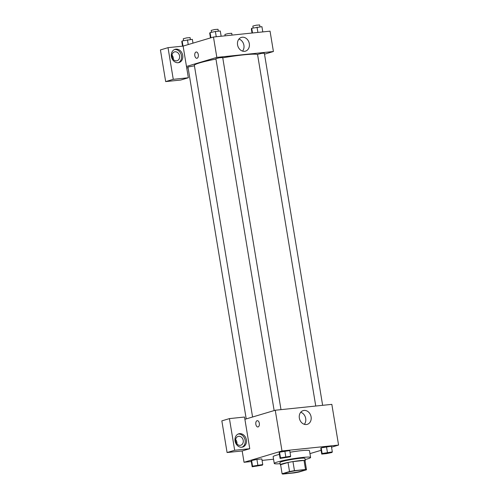 <?xml version="1.0" encoding="UTF-8"?>
<svg xmlns="http://www.w3.org/2000/svg" width="499" height="499" viewBox="0 0 499 499"><rect width="100%" height="100%" fill="white"/><g stroke="black" fill="none" stroke-linecap="round" stroke-linejoin="round"><path stroke-width="0.75" d="M301.845 470.994A9.207 0.811 -9.4 0 1 291.722 472.983A9.207 0.811 -9.4 0 1 285.216 473.277A9.207 0.811 -9.4 0 1 294.167 470.981A9.207 0.811 -9.4 0 1 303.386 470.27A9.207 0.811 -9.4 0 1 301.845 470.994M305.525 469.503L294.46 470.651A12.363 1.085 -9.4 0 0 289.526 471.549L282.103 473.763A12.363 1.085 -9.4 0 0 282.103 473.794A12.363 1.085 -9.4 0 0 283.076 474.05L294.142 472.902A12.363 1.085 -9.4 0 0 299.076 472.004L306.498 469.79A12.363 1.085 -9.4 0 0 306.498 469.759A12.363 1.085 -9.4 0 0 305.525 469.503L304.028 460.452L292.963 461.6L294.46 470.651M280.613 464.775A12.363 1.085 -9.4 0 1 280.606 464.75A12.363 1.085 -9.4 0 1 280.606 464.719L282.103 473.763M292.963 461.6A12.363 1.085 -9.4 0 0 288.029 462.498L280.606 464.719M304.028 460.452A12.363 1.085 -9.4 0 1 305.001 460.708A12.363 1.085 -9.4 0 1 305.001 460.739M305.039 460.945A12.656 1.11 170.6 0 0 305.294 460.658A12.656 1.11 170.6 0 0 292.62 461.631A12.656 1.11 170.6 0 0 280.313 464.794A12.656 1.11 170.6 0 0 280.644 464.981M280.313 464.794L279.939 462.536A12.656 1.11 -9.4 0 1 292.246 459.373A12.656 1.11 -9.4 0 1 304.92 458.4L305.294 460.658M288.029 462.498L289.526 471.549M280.132 463.69A18.413 1.616 -9.4 0 1 274.263 463.471A18.413 1.616 -9.4 0 1 292.164 458.874A18.413 1.616 -9.4 0 1 310.596 457.458A18.413 1.616 -9.4 0 1 307.515 458.899A18.413 1.616 -9.4 0 1 305.107 459.554M274.263 463.471L273.14 456.691A18.413 1.616 -9.4 0 1 279.421 454.396M290.025 452.256A18.413 1.616 -9.4 0 1 309.474 450.672L310.596 457.458M332.322 451.901L331.386 446.243L326.489 446.755L321.188 447.859L322.129 453.516L321.73 454.109L326.633 453.597L331.929 452.493L332.322 451.901L322.129 453.516M261.819 458.905L256.916 459.417L261.819 458.905L262.755 464.563L252.556 466.178L252.163 466.771L262.355 465.155L262.755 464.563M257.852 465.074L256.916 459.417L251.621 460.521L251.222 461.113L251.615 460.521L252.556 466.178M331.542 447.179L338.571 445.077L281.991 450.953L244.042 462.286L251.29 461.531M262.062 460.415L273.558 459.217M309.96 453.622L321.1 450.298M290.68 456.223L280.488 457.833L280.089 458.431L290.287 456.816L290.68 456.223L289.744 450.566L279.546 452.181M259.324 423.302A3.162 1.796 84.1 0 1 257.914 426.969A3.162 1.796 84.1 0 1 255.8 424.007A3.162 1.796 84.1 0 1 257.259 420.669A3.162 1.796 84.1 0 1 259.324 423.302M249.762 448.707L244.516 417.039L229.428 418.605L234.673 450.273L249.762 448.707L242.171 450.971L244.042 462.286M338.571 445.077L331.829 404.365L275.248 410.24L281.991 450.953M275.248 410.24L244.89 419.303M257.259 420.669A3.162 1.796 -95.9 0 0 255.806 424.007A3.162 1.796 -95.9 0 0 257.914 426.969M241.84 447.229A6.905 5.657 -106.6 0 1 235.166 441.546A6.905 5.657 -106.6 0 1 238.74 433.824A6.905 5.657 -106.6 0 1 246.138 438.827A6.905 5.657 -106.6 0 1 242.695 447.06A6.905 5.657 -106.6 0 1 241.84 447.229M242.046 447.204A6.905 5.657 73.4 0 0 244.872 439.201A6.905 5.657 73.4 0 0 238.123 434.061M235.684 441.21A4.603 3.774 -106.6 0 1 238.135 436.413A4.603 3.774 -106.6 0 1 243.225 440.43A4.603 3.774 -106.6 0 1 240.774 445.233A4.603 3.774 -106.6 0 1 235.684 441.21M235.653 439.631A4.603 3.774 -106.6 0 1 236.9 442.32A4.603 3.774 -106.6 0 1 236.931 443.898M234.673 450.273L227.082 452.537L242.171 450.971M229.428 418.605L221.843 420.875L227.082 452.537M299.35 418.087A7.167 5.869 -106.6 0 1 303.174 410.615A7.167 5.869 -106.6 0 1 310.846 415.798A7.167 5.869 -106.6 0 1 307.272 424.343A7.167 5.869 -106.6 0 1 299.35 418.087M304.321 424.312A7.167 5.869 73.4 0 0 305.444 417.414A7.167 5.869 73.4 0 0 300.722 412.268M252.575 417.008L194.361 65.381A32.223 2.826 -9.4 0 1 215.955 59.075M222.747 57.828A32.223 2.826 -9.4 0 1 257.559 54.516M322.635 405.319L264.345 53.225L261.906 53.331L257.534 54.354L315.755 406.036M246.219 418.911L187.961 67.016L194.435 65.812M274.144 410.565L215.892 58.67L219.248 57.809L222.704 57.547L280.993 409.642M188.086 67.764L186.72 67.908M264.501 54.179L273.415 51.516L216.834 57.391L186.476 66.454L188.354 77.763L173.265 79.329L168.02 47.661L183.108 46.095L186.476 66.454M173.272 59.381A4.603 3.774 73.4 0 0 173.247 57.803A4.603 3.774 73.4 0 0 171.999 55.115M188.354 77.763L180.763 80.027L165.674 81.593L160.429 49.931L168.02 47.661M179.571 55.913A4.603 3.774 -106.6 0 1 177.114 60.716A4.603 3.774 -106.6 0 1 172.024 56.699A4.603 3.774 -106.6 0 1 174.482 51.896A4.603 3.774 -106.6 0 1 179.571 55.913M178.393 62.687A6.905 5.657 73.4 0 0 181.218 54.684A6.905 5.657 73.4 0 0 174.469 49.544M178.187 62.712A6.905 5.657 -106.6 0 1 171.506 57.036A6.905 5.657 -106.6 0 1 175.087 49.314A6.905 5.657 -106.6 0 1 182.484 54.31A6.905 5.657 -106.6 0 1 179.041 62.543A6.905 5.657 -106.6 0 1 178.187 62.712M173.265 79.329L165.674 81.593M273.415 51.516L270.046 31.156L213.466 37.032L183.108 46.095M237.568 44.885A7.167 5.869 -106.6 0 1 241.391 37.406A7.167 5.869 -106.6 0 1 249.063 42.596A7.167 5.869 -106.6 0 1 245.489 51.141A7.167 5.869 -106.6 0 1 237.568 44.885M213.466 37.032L216.834 57.391M242.539 51.104A7.167 5.869 73.4 0 0 243.662 44.205A7.167 5.869 73.4 0 0 238.94 39.059M198.29 54.616A3.162 1.796 84.1 0 1 196.88 58.283A3.162 1.796 84.1 0 1 194.766 55.32A3.162 1.796 84.1 0 1 196.226 51.99A3.162 1.796 84.1 0 1 198.29 54.616M196.226 51.99A3.162 1.796 -95.9 0 0 194.772 55.32A3.162 1.796 -95.9 0 0 196.88 58.283M262.792 31.911L261.925 26.672L251.733 28.287L251.334 28.88L252.02 33.028M251.733 28.287L252.506 32.978M257.029 27.183L257.896 32.423M253.168 27.988L252.85 26.079L256.205 25.212L259.661 24.95L259.979 26.871M221.151 36.234L220.284 30.994L215.387 31.499L210.091 32.603L209.692 33.202L210.478 37.924M210.091 32.603L210.946 37.787M215.387 31.499L216.254 36.745M211.526 32.304L211.208 30.402L214.564 29.535L218.019 29.273L218.337 31.194M225.155 35.816L224.924 34.419L228.28 33.558L231.736 33.29L232.035 35.105M192.988 43.145L192.358 39.334L182.16 40.949L181.767 41.542L182.528 46.157M182.16 40.949L183.014 46.108M187.456 39.845L188.235 44.567M183.595 40.65L183.283 38.741L186.638 37.88L190.094 37.612L190.412 39.533M323.62 453.566L330.438 452.456M331.386 446.243L321.194 447.859L320.795 448.451L321.73 454.109M326.489 446.755L327.425 452.406M281.979 457.889L288.796 456.778M289.744 450.566L279.552 452.181L280.488 457.833M279.552 452.181L279.153 452.774L280.089 458.431M284.848 451.077L285.784 456.728M254.053 466.228L257.409 465.367L260.865 465.124L256.492 466.141L254.053 466.247L257.409 465.386L260.865 465.124M251.222 461.113L252.163 466.771M280.606 464.75L282.103 473.794M305.001 460.708L306.498 469.759"/></g></svg>
